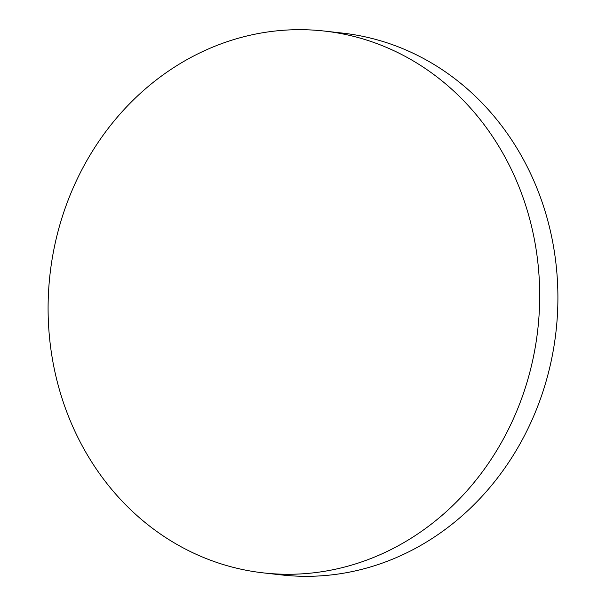 <?xml version="1.0" encoding="UTF-8"?>
<svg xmlns="http://www.w3.org/2000/svg" width="606" height="606" viewBox="0 0 606 606"><rect width="100%" height="100%" fill="white"/><g stroke="black" fill="none" stroke-linecap="round" stroke-linejoin="round"><path stroke-width="0.91" d="M49.109 283.57A272.624 245.445 96.4 0 1 316.234 30.3A272.624 245.445 96.4 0 1 324.339 31.057A272.624 245.445 96.4 0 1 538.681 320.385A272.624 245.445 96.4 0 1 271.564 573.655A272.624 245.445 96.4 0 1 263.459 572.897A272.624 245.445 96.4 0 1 49.109 283.57M324.339 31.057L342.541 33.103A272.624 245.445 96.4 0 1 556.891 322.43A272.624 245.445 96.4 0 1 289.766 575.7A272.624 245.445 96.4 0 1 281.661 574.942L263.459 572.897"/></g></svg>
